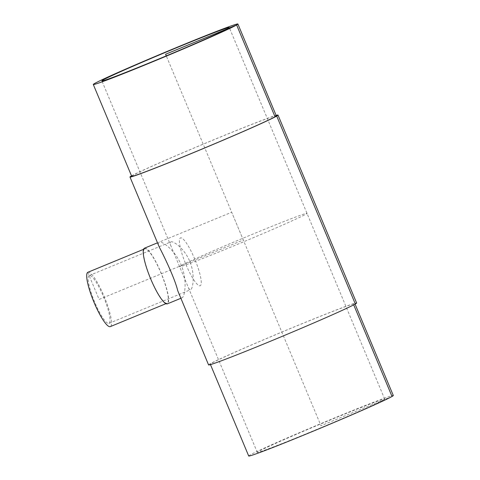 <?xml version="1.0" encoding="UTF-8"?>
<svg xmlns="http://www.w3.org/2000/svg" width="480" height="480" viewBox="0 0 480 480"><rect width="100%" height="100%" fill="white"/><g stroke="black" fill="none" stroke-linecap="round" stroke-linejoin="round"><path stroke-width="0.36" stroke-dasharray="2.4 1.8" d="M89.136 275.586A25.866 5.112 67.6 0 0 94.644 302.016A25.866 5.112 67.6 0 0 108.972 323.352A25.866 5.112 67.6 0 0 103.842 297.492A25.866 5.112 67.6 0 0 89.256 275.526A25.866 5.112 67.6 0 0 89.136 275.586M170.748 241.944L170.868 241.884C173.274 240.63 184.59 248.688 189.744 261.342C195.33 274.356 192.966 289.044 190.584 289.704C189.804 290.016 188.964 289.086 188.076 286.902L171.126 246.39C170.064 243.906 169.938 242.424 170.748 241.944M383.58 399.96A69.048 1.77 -22.7 0 0 384.702 399.108A69.048 1.77 -22.7 0 0 320.316 424.122A69.048 1.77 -22.7 0 0 257.304 452.4A69.048 1.77 -22.7 0 0 315.354 430.032A69.048 1.77 -22.7 0 0 383.58 399.96M144.462 248.19A30.096 5.952 -112.4 0 1 161.436 273.744A30.096 5.952 -112.4 0 1 167.406 303.84M179.142 294.546C180.174 297.078 181.146 298.164 182.052 297.798C184.83 297.03 187.584 279.936 181.086 264.792C175.086 250.062 161.916 240.696 159.114 242.154C158.022 242.61 158.118 244.356 159.408 247.38M144.324 248.262L144.594 248.91A29.388 5.808 -112.4 0 1 144.732 248.844A29.388 5.808 -112.4 0 1 161.304 273.798A29.388 5.808 -112.4 0 1 167.136 303.186A29.388 5.808 -112.4 0 1 150.708 278.586A29.388 5.808 -112.4 0 1 144.594 248.91L144.732 248.844M87.912 272.268A29.388 5.808 -112.4 0 1 104.484 297.222A29.388 5.808 -112.4 0 1 110.316 326.61M131.694 176.28A78.372 2.01 157.3 0 1 203.214 144.18A78.372 2.01 157.3 0 1 276.294 115.794M131.52 175.878A80.238 2.058 157.3 0 1 203.196 144.138A80.238 2.058 157.3 0 1 276.126 115.386M208.578 364.926A80.238 2.058 157.3 0 1 281.808 332.064A80.238 2.058 157.3 0 1 356.628 303M355.32 303.984L353.634 304.68A78.372 2.01 157.3 0 1 276.192 338.814A78.372 2.01 157.3 0 1 210.3 364.206A78.372 2.01 157.3 0 1 281.826 332.106A78.372 2.01 157.3 0 1 354.906 303.72A78.372 2.01 157.3 0 1 353.634 304.68L353.706 304.866M248.7 456A78.372 2.01 157.3 0 1 320.226 423.9A78.372 2.01 157.3 0 1 393.306 395.508M392.028 396.474L321 425.754L166.278 55.878M87.774 272.334L99.114 299.436L243.3 240L231.69 212.244L159.114 242.154M180.726 265.794A69.048 1.77 -22.7 0 0 264.258 233.052A69.048 1.77 -22.7 0 0 284.916 221.148A69.048 1.77 -22.7 0 0 180.726 265.794M194.814 259.254A25.866 5.112 67.6 0 0 179.472 242.46A25.866 5.112 67.6 0 0 196.752 283.77A25.866 5.112 67.6 0 0 194.814 259.254M108.972 323.352L190.584 289.704M89.256 275.526L170.868 241.884M384.702 399.108L229.296 27.6M257.304 452.4L188.076 286.902M171.126 246.39L101.898 80.892M182.052 297.798L180.732 298.344M167.136 303.186L165.954 303.672M210.3 364.206L210.474 364.614M354.906 303.72L355.074 304.122"/><path stroke-width="0.72" d="M228.168 28.446A69.048 1.77 157.3 0 1 159.948 58.518A69.048 1.77 157.3 0 1 101.898 80.892A69.048 1.77 157.3 0 1 164.91 52.608A69.048 1.77 157.3 0 1 229.296 27.6A69.048 1.77 157.3 0 1 228.168 28.446M144.324 248.262A30.096 5.952 -112.4 0 1 144.462 248.19L157.5 242.814L144.324 248.262A30.096 5.952 -112.4 0 0 146.688 268.158A30.096 5.952 -112.4 0 0 160.47 297.756A30.096 5.952 -112.4 0 0 167.406 303.84L180.732 298.344M129.972 177L159.408 247.38C163.836 255.684 174.876 278.592 177.72 290.646L208.578 364.926A80.238 2.058 157.3 0 0 276.036 338.928A80.238 2.058 157.3 0 0 355.32 303.984A80.238 2.058 157.3 0 0 356.628 303L278.016 115.074A80.238 2.058 157.3 0 1 276.714 116.064A80.238 2.058 157.3 0 1 197.43 151.008A80.238 2.058 157.3 0 1 129.972 177A80.238 2.058 157.3 0 1 131.52 175.878M87.774 272.334A29.388 5.808 -112.4 0 1 87.912 272.268L143.55 249.33L87.774 272.334A29.388 5.808 -112.4 0 0 93.888 302.01A29.388 5.808 -112.4 0 0 110.316 326.61L165.954 303.672M237.9 24L276.294 115.794A78.372 2.01 157.3 0 1 275.022 116.76A78.372 2.01 157.3 0 1 197.58 150.894A78.372 2.01 157.3 0 1 131.694 176.28L93.294 84.492A78.372 2.01 157.3 0 1 164.82 52.386A78.372 2.01 157.3 0 1 237.9 24A78.372 2.01 157.3 0 1 236.622 24.966A78.372 2.01 157.3 0 1 159.186 59.1A78.372 2.01 157.3 0 1 93.294 84.492M276.126 115.386A80.238 2.058 157.3 0 1 278.016 115.074M355.074 304.122L393.306 395.508A78.372 2.01 157.3 0 1 392.028 396.474A78.372 2.01 157.3 0 1 314.592 430.608A78.372 2.01 157.3 0 1 248.7 456L210.474 364.614M166.278 55.878L165.594 54.246L236.622 24.966L275.022 116.76L276.714 116.064L355.32 303.984M353.706 304.866L392.028 396.474"/></g></svg>
